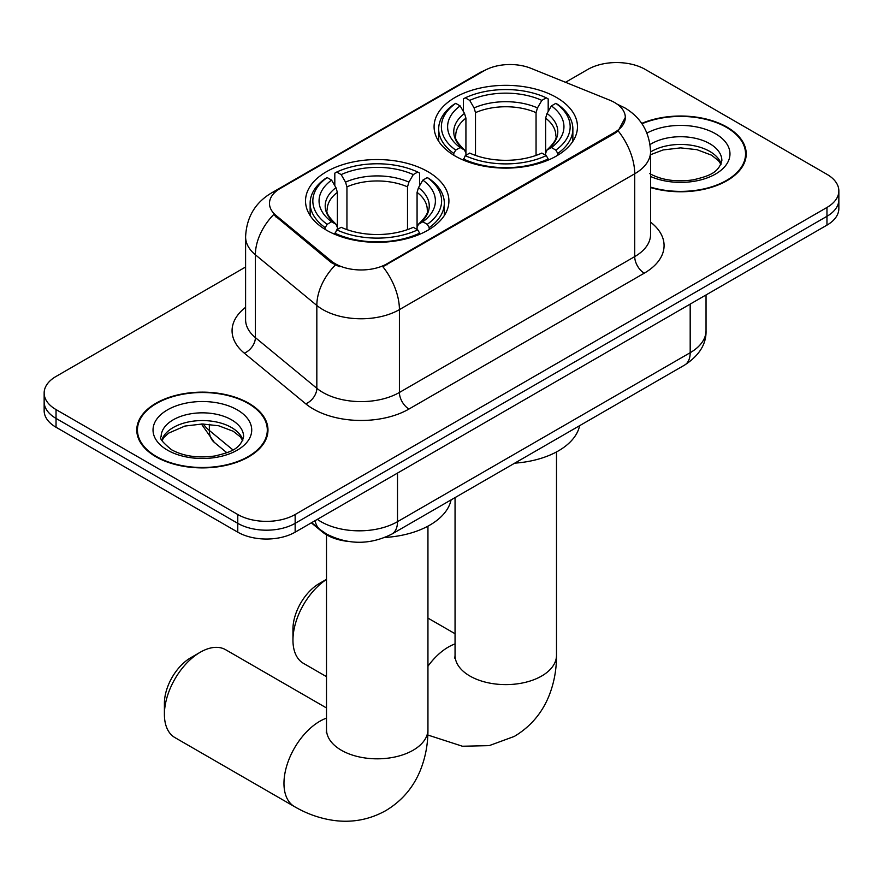 <?xml version="1.0" encoding="UTF-8"?>
<svg xmlns="http://www.w3.org/2000/svg" width="883" height="883" viewBox="0 0 883 883"><rect width="100%" height="100%" fill="white"/><g stroke="black" fill="none" stroke-linecap="round" stroke-linejoin="round"><path stroke-width="1.32" d="M427.913 171.677A71.689 41.391 0 0 0 349.789 162.704A71.689 41.391 0 0 0 305.529 200.949A71.689 41.391 0 0 0 326.533 230.22A71.689 41.391 0 0 0 404.657 239.183A71.689 41.391 0 0 0 448.917 200.949A71.689 41.391 0 0 0 427.913 171.677M556.467 97.461A71.689 41.391 0 0 0 478.343 88.488A71.689 41.391 0 0 0 434.083 126.733A71.689 41.391 0 0 0 455.087 155.993A71.689 41.391 0 0 0 533.211 164.966A71.689 41.391 0 0 0 577.471 126.733A71.689 41.391 0 0 0 556.467 97.461M614.623 102.538A36.523 21.082 0 0 0 609.745 100.176L530.992 68.344A36.523 21.082 0 0 0 484.215 70.706L280.187 188.498A36.523 21.082 0 0 0 269.481 203.41A36.523 21.082 0 0 0 276.092 215.507L331.235 260.971A36.523 21.082 0 0 0 386.975 263.785L614.623 132.362A36.523 21.082 0 0 0 625.319 117.45A36.523 21.082 0 0 0 614.623 102.538M347.858 541.378A40.585 23.433 180 0 1 322.196 531.798L311.324 522.835M650.561 187.56A65.607 37.881 0 0 0 746.223 153.896A65.607 37.881 0 0 0 727.007 127.119A65.607 37.881 0 0 0 641.731 123.399M248.763 403.233A65.607 37.881 0 0 0 177.273 395.021A65.607 37.881 0 0 0 136.777 430.01A65.607 37.881 0 0 0 155.993 456.798A65.607 37.881 0 0 0 227.483 465.01A65.607 37.881 0 0 0 267.979 430.01A65.607 37.881 0 0 0 248.763 403.233M137.45 433.421A65.607 37.881 0 0 0 137.218 434.425M625.319 117.45L618.166 130.883L614.623 133.443L382.869 266.721A47.34 27.329 60 0 1 399.414 309.624A54.106 31.236 180 0 1 322.891 309.624A54.106 31.236 180 0 1 316.831 305.452L255.386 254.79A54.106 31.236 180 0 1 245.595 236.865L245.595 319.701A54.106 31.236 0 0 0 255.386 337.615L316.831 388.288A54.106 31.236 0 0 0 322.891 392.46A54.106 31.236 0 0 0 399.414 392.46L634.711 256.611A54.106 31.236 0 0 0 650.561 234.525L650.561 151.688A54.106 31.236 180 0 1 634.711 173.774A47.34 27.329 -120 0 0 618.166 130.883M245.595 267.008L56.037 376.445A40.585 23.433 0 0 0 44.15 393.012L44.15 410.683A40.585 23.433 0 0 0 56.037 427.251L237.77 532.173L237.77 523.332A40.585 23.433 0 0 0 295.154 523.332L826.963 216.302A40.585 23.433 0 0 0 838.85 199.735A40.585 23.433 0 0 1 826.963 216.302L295.154 523.332A40.585 23.433 0 0 1 237.77 523.332L56.037 418.41L237.77 523.332L237.77 514.502A40.585 23.433 0 0 0 295.154 514.502L826.963 207.461A40.585 23.433 0 0 0 838.85 190.894A40.585 23.433 0 0 0 826.963 174.337L645.23 69.415A40.585 23.433 0 0 0 587.846 69.415L565.517 82.296M44.15 401.853A40.585 23.433 0 0 0 56.037 418.41A40.585 23.433 0 0 1 44.15 401.853M339.436 266.721L331.235 262.571L273.631 214.613A47.34 31.667 129.5 0 0 255.386 254.79L255.386 337.615A13.532 9.051 -50.5 0 1 244.304 353.145A67.638 39.051 180 0 1 245.595 307.317M44.15 393.012A40.585 23.433 0 0 0 56.037 409.58L237.77 514.502M267.538 434.425A65.607 37.881 0 0 0 267.306 433.421M745.782 158.322A65.607 37.881 0 0 0 745.55 157.306M237.77 532.173A40.585 23.433 0 0 0 295.154 532.173L826.963 225.132A40.585 23.433 0 0 0 838.85 208.565L838.85 190.894M650.561 187.13A64.934 37.483 0 0 0 745.55 153.896A64.934 37.483 0 0 0 726.532 127.395A64.934 37.483 0 0 0 641.985 123.775M156.468 456.522A64.934 37.483 0 0 0 227.229 464.646A64.934 37.483 0 0 0 267.306 430.01A64.934 37.483 0 0 0 248.289 403.509A64.934 37.483 0 0 0 177.527 395.374A64.934 37.483 0 0 0 137.45 430.01A64.934 37.483 0 0 0 156.468 456.522M326.5 579.447A50.728 29.282 120 0 0 292.957 640.142L292.957 629.093A37.196 21.479 -60 0 1 319.26 583.531L326.5 579.358L319.26 583.531M292.957 640.142A50.728 29.282 120 0 0 303.465 663.365L326.5 676.654M453.796 155.231L453.796 153.432L455.716 150.11A64.393 37.174 0 0 1 455.716 103.344L460.142 105.905A58.168 33.576 0 0 0 460.142 147.549L464.513 150.033L465.926 153.123L465.926 155.253M465.926 153.123L465.926 118.156L464.513 113.443L460.142 105.905M463.354 111.446L463.354 98.929L465.286 97.825A64.393 37.174 0 0 1 546.268 97.825L541.842 100.386A58.168 33.576 0 0 0 469.712 100.386L474.083 107.914L475.495 112.638L475.495 155.397M536.058 155.397L536.058 112.638L537.471 107.914L541.842 100.386M514.723 463.156A74.393 42.958 0 0 0 579.634 425.683M463.354 158.951A67.097 38.731 0 0 0 548.188 158.951L546.268 155.629A64.393 37.174 0 0 1 465.286 155.629L463.354 160.099M548.188 160.099L548.188 158.951M455.716 103.344L453.796 104.448A67.097 38.731 0 0 0 438.685 128.94A67.097 38.731 0 0 0 453.796 153.432M546.268 97.825L548.188 98.929L548.188 111.446M465.286 155.629L469.712 153.079A58.168 33.576 0 0 0 541.842 153.079L546.268 155.629M460.142 147.549L455.716 150.11M469.712 100.386L465.286 97.825M464.513 113.443A52.031 30.044 0 0 0 464.513 150.033L464.756 150.198C457.372 143.046 454.359 138.201 455.727 135.64A50.044 28.896 0 0 1 465.926 118.156M557.758 153.432A67.097 38.731 0 0 0 572.868 128.94A67.097 38.731 0 0 0 557.758 104.448L555.837 103.344A64.393 37.174 0 0 1 555.837 150.11L557.758 153.432L557.758 155.231M555.837 150.11L551.411 147.549A58.168 33.576 0 0 0 551.411 105.905L555.837 103.344M551.411 105.905L547.041 113.443L545.628 118.156L545.628 153.123L547.041 150.033L551.411 147.549M545.628 118.156A50.044 28.896 0 0 1 555.826 135.64C557.184 138.212 554.171 143.068 546.787 150.198L547.041 150.033A52.031 30.044 0 0 0 547.041 113.443M545.628 155.253L545.628 153.123M164.404 714.358L164.404 703.31A37.196 21.479 -60 0 1 190.706 657.758L200.275 652.228A50.728 29.282 120 0 0 164.404 714.358A50.728 29.282 120 0 0 174.911 737.581L294.469 806.609A50.728 29.282 -60 0 1 286.699 765.958A50.728 29.282 -60 0 1 319.834 721.256A50.728 29.282 -60 0 1 326.5 718.133M325.242 229.448L325.242 227.648L327.163 224.326A64.393 37.174 0 0 1 327.163 177.571L331.589 180.121A58.168 33.576 0 0 0 331.589 221.765L335.959 224.26L337.372 227.35L337.372 229.481M337.372 227.35L337.372 192.373L335.959 187.66L331.589 180.121M334.812 185.662L334.812 173.145L336.732 172.042A64.393 37.174 0 0 1 417.714 172.042L413.288 174.602A58.168 33.576 0 0 0 341.158 174.602L345.529 182.13L346.942 186.854L346.942 229.613M407.505 229.613L407.505 186.854L408.917 182.13L413.288 174.602M384.933 537.46A74.393 42.958 0 0 0 451.081 499.899M334.812 233.167A67.097 38.731 0 0 0 419.646 233.167L417.714 229.845A64.393 37.174 0 0 1 336.732 229.845L334.812 234.315M419.646 234.315L419.646 233.167M327.163 177.571L325.242 178.664A67.097 38.731 0 0 0 310.132 203.156A67.097 38.731 0 0 0 325.242 227.648M417.714 172.042L419.646 173.145L419.646 185.662M336.732 229.845L341.158 227.295A58.168 33.576 0 0 0 413.288 227.295L417.714 229.845M331.589 221.765L327.163 224.326M341.158 174.602L336.732 172.042M335.959 187.66A52.031 30.044 0 0 0 335.959 224.26L336.213 224.414C328.818 217.273 325.805 212.417 327.174 209.856A50.044 28.896 0 0 1 337.372 192.373M429.204 227.648A67.097 38.731 0 0 0 444.315 203.156A67.097 38.731 0 0 0 429.204 178.664L427.284 177.571A64.393 37.174 0 0 1 427.284 224.326L429.204 227.648L429.204 229.448M427.284 224.326L422.858 221.765A58.168 33.576 0 0 0 422.858 180.121L427.284 177.571M422.858 180.121L418.487 187.66L417.074 192.373L417.074 227.35L418.487 224.26L422.858 221.765M417.074 192.373A50.044 28.896 0 0 1 427.273 209.856C428.63 212.428 425.628 217.284 418.244 224.414L418.487 224.26A52.031 30.044 0 0 0 418.487 187.66M417.074 229.481L417.074 227.35M326.5 707.956L225.64 649.722A50.728 29.282 120 0 0 200.275 652.228L190.706 657.758M276.092 215.507L276.092 217.108M331.235 260.971L331.235 262.571M386.975 263.785L386.975 264.878M614.623 132.362L614.623 133.443M322.196 531.224L322.196 531.798M408.984 409.028A13.532 7.815 60 0 1 399.414 392.46L399.414 309.624L634.711 173.774L634.711 256.611A13.532 7.815 60 0 0 644.27 273.178L408.984 409.028A67.638 39.051 180 0 1 313.333 409.028A67.638 39.051 180 0 1 305.75 403.818L244.304 353.145M650.561 151.688C649.645 132.229 641.091 117.649 624.91 107.925L618.078 104.602A47.34 22.174 112 0 0 617.438 104.36M276.158 191.258A47.34 27.329 -120 0 0 271.247 193.101C255.066 202.825 246.512 217.417 245.595 236.865M271.247 193.101L480.231 72.45A47.34 27.329 60 0 1 483.818 70.927M335.275 265.088A47.34 31.667 129.5 0 0 316.831 305.452L316.831 388.288A13.532 9.051 -50.5 0 1 305.75 403.818M650.561 222.141A67.638 39.051 180 0 1 644.27 273.178M295.154 514.502L295.154 532.173M826.963 207.461L826.963 225.132M56.037 409.58L56.037 427.251M317.35 519.359A54.106 31.236 0 0 0 320.982 521.676A54.106 31.236 0 0 0 397.505 521.676L690.186 352.703A54.106 31.236 0 0 0 706.036 330.617C706.433 344.039 699.281 355.529 684.579 365.087L391.897 534.06A27.053 15.618 60 0 0 397.505 521.676L397.505 473.089M690.186 304.105L690.186 352.703A27.053 15.618 60 0 1 684.579 365.087M315.154 520.628A27.053 18.09 129.5 0 0 319.867 529.425L311.655 522.648M203.333 424.006A54.106 31.236 0 0 0 209.348 430.462L209.348 424.315M226.876 452.747L214.304 442.383A27.053 18.09 129.5 0 1 209.348 430.462L232.935 449.911M721.168 163.929A41.225 23.808 0 0 0 709.777 151.423A41.225 23.808 0 0 0 650.561 151.964M649.789 173.642C661.676 180.143 676.157 182.207 693.21 179.856C708.343 176.159 718.696 173.156 721.852 160.529A41.225 23.808 0 0 0 709.777 143.697A41.225 23.808 0 0 0 650.043 144.558M650.561 176.49A49.349 28.488 0 0 0 717.713 172.693A49.349 28.488 0 0 0 715.517 133.752A49.349 28.488 0 0 0 646.941 133.079M242.924 440.043A41.225 23.808 0 0 0 231.534 427.538A41.225 23.808 0 0 0 190.143 421.632A41.225 23.808 0 0 0 161.832 440.043M231.534 419.811A41.225 23.808 0 0 0 186.6 414.646A41.225 23.808 0 0 0 161.148 436.632C158.984 437.913 162.45 442.284 171.545 449.756C183.432 456.257 197.913 458.321 214.966 455.959C230.099 452.273 240.452 449.27 243.609 436.632A41.225 23.808 0 0 0 231.534 419.811M167.483 450.153A49.349 28.488 0 0 0 237.273 450.153A49.349 28.488 0 0 0 237.273 409.867A49.349 28.488 0 0 0 167.483 409.867A49.349 28.488 0 0 0 167.483 450.153M556.5 451.941L556.5 655.318A50.728 29.282 180 0 1 541.643 676.036A50.728 29.282 180 0 1 469.911 676.036A50.728 29.282 180 0 1 455.054 655.318L454.822 658.221M427.946 666.224A50.728 29.282 -60 0 1 448.387 647.04A50.728 29.282 -60 0 1 455.054 643.917M536.058 112.638A50.044 28.896 0 0 0 475.495 112.638M537.471 107.914A52.031 30.044 0 0 0 474.083 107.914M427.946 526.158L427.946 729.546A50.728 29.282 180 0 1 413.089 750.252A50.728 29.282 180 0 1 341.357 750.252A50.728 29.282 180 0 1 326.5 729.546L326.269 732.437M407.505 186.854A50.044 28.896 0 0 0 346.942 186.854M408.917 182.13A52.031 30.044 0 0 0 345.529 182.13M480.231 72.45L488.917 68.41M618.078 104.602L617.36 104.304M391.897 534.06C370.132 545.01 348.355 545.01 326.589 534.06L319.867 529.425M706.036 330.617L706.036 294.955M214.304 442.383L201.423 424.006M720.97 164.393L718.475 160.662L711.455 155.143L696.952 149.68L680.583 147.88L663.144 149.944L650.561 154.713M745.55 159.326L745.55 153.896M242.726 440.507L240.231 436.765L233.211 431.257L218.708 425.783L202.339 423.995L184.9 426.059L168.62 433.134L163.907 437.504L162.031 440.507M267.306 435.44L267.306 430.01M137.45 435.44L137.45 430.01M556.5 655.318C556.577 669.778 554.005 683.453 548.796 696.367C541.709 713.552 530.219 726.897 514.325 736.411L489.215 745.627L462.427 746.234L427.825 735.02M438.685 141.313L438.685 128.94M572.868 141.313L572.868 128.94M455.054 633.729L427.946 618.089M455.054 497.604L455.054 655.318M427.946 729.546C428.023 743.994 425.451 757.68 420.242 770.583C413.156 787.768 401.666 801.124 385.783 810.627C369.602 819.634 352.295 822.912 333.873 820.45C320.087 818.508 306.953 813.894 294.469 806.609M310.132 215.529L310.132 203.156M444.315 215.529L444.315 203.156M326.5 534.789L326.5 729.546"/></g></svg>
